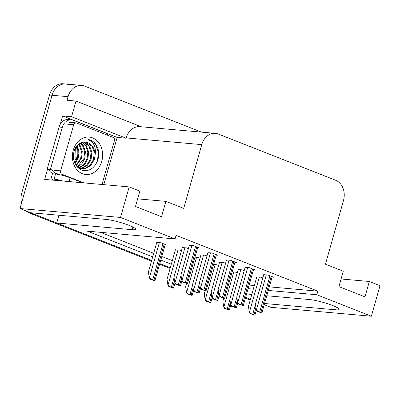 <?xml version="1.0" encoding="UTF-8"?>
<svg xmlns="http://www.w3.org/2000/svg" width="400" height="400" viewBox="0 0 400 400"><rect width="100%" height="100%" fill="white"/><g stroke="black" fill="none" stroke-linecap="round" stroke-linejoin="round"><path stroke-width="0.6" d="M151.5 261.105L29.65 213.115L32.21 213.345L151.7 260.4L56.715 222.995L132.145 229.685A17.21 2.365 -164.2 0 0 135.675 229.24A17.21 2.365 -164.2 0 0 129.36 225.465A17.21 2.365 -164.2 0 0 106.09 219.425L30.665 212.735L20 208.535L52.055 95.26A16.135 12.935 -84.9 0 1 65.69 83.995A16.135 12.935 -84.9 0 1 68.615 84.69M264.62 303.51L335.59 309.805A17.21 2.365 -164.2 0 0 339.125 309.36A17.21 2.365 -164.2 0 0 332.81 305.585A17.21 2.365 -164.2 0 0 309.54 299.545L266.815 295.755M60.245 124.305L62.61 115.95L117.155 137.43L103.79 184.65M268.315 290.45L316.81 294.75L371.355 316.23L380 285.68L369.335 281.48L364.985 296.86L338.93 286.6L343.285 271.22L325.455 264.2L343.495 200.44A16.135 12.935 95.1 0 0 335.635 180.25L218.32 134.05A16.135 12.935 95.1 0 0 215.395 133.355A16.135 12.935 95.1 0 0 201.76 144.62L183.715 208.38L165.885 201.36L161.535 216.74L135.485 206.48L139.835 191.1L129.17 186.9L44.65 179.405L47.545 169.18M141.345 126.79L76.01 101.06L71.57 116.745L126.12 138.225L117.155 137.43M71.57 116.745L62.61 115.95M215.395 133.355L139.84 126.655A16.135 12.935 95.1 0 0 126.205 137.92L126.12 138.225M76.01 101.06L67.045 100.265L68.06 96.68A16.135 12.935 -84.9 0 1 81.7 85.415A16.135 12.935 -84.9 0 1 84.625 86.11L201.46 132.12M371.355 316.23L270.83 307.315L264.275 304.735M129.17 186.9L120.525 217.45L20 208.535M170.31 267.73L159.83 263.605L170.31 267.73M251.82 294.425L246.635 293.965M248.14 288.66L253.325 289.12M120.525 217.45L175.07 238.93L87.35 231.15L152.695 256.885M160.825 260.085L171.305 264.215M58.91 215.24L56.715 222.995M165.885 201.36L137.64 198.855M369.335 281.48L341.09 278.975M269.33 286.86L317.825 291.16L176.085 235.345L175.07 238.93M317.825 291.16L316.81 294.75M249.155 285.07L254.34 285.53M100.42 232.31L153.71 253.295M161.84 256.5L172.32 260.625M253.49 269.75L254.95 269.88L249.25 267.635L245.12 267.375M234.88 262.42L236.34 262.55L230.64 260.305L226.51 260.045M216.265 255.09L217.73 255.22L212.03 252.975L207.9 252.715M197.655 247.76L199.12 247.89L193.42 245.645L189.29 245.39M272.1 277.08L273.56 277.21L267.865 274.965L263.73 274.705M244.205 270.61L242.295 269.855L238.165 269.595M225.595 263.28L223.685 262.525L219.555 262.27M206.985 255.95L205.075 255.2L200.94 254.94M188.375 248.62L186.46 247.87L182.33 247.61M262.815 277.94L260.905 277.185L256.775 276.925M218.635 265.505L216.725 264.75L213.61 264.475M200.025 258.175L198.115 257.42L195 257.145M181.415 250.845L179.505 250.09L175.375 249.83M165.13 244.875L166.59 245.005L160.895 242.76L156.76 242.505M237.25 272.83L235.335 272.08L232.225 271.805M21.58 202.95A16.135 12.935 -84.9 0 1 21.79 192.93L24.35 193.16L52.055 95.26A16.135 12.935 -84.9 0 1 65.69 83.995L81.7 85.415M32.21 213.345A16.135 12.935 -84.9 0 1 30.97 212.76M250.445 299.29L245.665 297.405M21.79 192.93L49.495 95.03A16.135 12.935 -84.9 0 1 63.13 83.77L65.69 83.995M250.245 299.99L245.465 298.11M170.11 268.43L159.63 264.305M29.65 213.115A16.135 12.935 -84.9 0 1 26.2 210.975M223.655 306.625L225.455 308.575L224.595 308.5L223.655 306.625L222.865 301.3L223.73 298.235M230.875 304.925L229.335 310.105A2.69 0.37 -164.2 0 0 228.395 309.615L227.175 309.135A2.69 0.37 -164.2 0 0 225.455 308.575M229.335 310.105L224.595 308.5M249.225 311.73L251.025 313.68L250.165 313.605L249.225 311.73L248.43 306.405L256.805 276.82M256.445 310.035L254.905 315.21A2.69 0.37 -164.2 0 0 253.965 314.72L252.745 314.24A2.69 0.37 -164.2 0 0 251.025 313.68M254.905 315.21L250.165 313.605M256.18 309.51L257.98 311.46L257.125 311.385L256.18 309.51L255.39 304.185L263.76 274.6M272.215 276.675L261.865 312.99A2.69 0.37 -164.2 0 0 260.925 312.5L259.7 312.02A2.69 0.37 -164.2 0 0 257.98 311.46M261.865 312.99L257.125 311.385M205.045 299.295L206.845 301.245L205.985 301.17L205.045 299.295L204.255 293.97L205.12 290.905M212.265 297.595L210.725 302.775A2.69 0.37 -164.2 0 0 209.785 302.285L208.565 301.805A2.69 0.37 -164.2 0 0 206.845 301.245M210.725 302.775L205.985 301.17M186.435 291.965L188.235 293.915L187.375 293.84L186.435 291.965L185.64 286.64L186.51 283.575M193.655 290.27L192.115 295.445A2.69 0.37 -164.2 0 0 191.175 294.955L189.955 294.475A2.69 0.37 -164.2 0 0 188.235 293.915M192.115 295.445L187.375 293.84M167.82 284.635L169.625 286.59L168.765 286.51L167.82 284.635L167.03 279.31L175.405 249.73M175.045 282.94L173.505 288.115A2.69 0.37 -164.2 0 0 172.565 287.625L171.345 287.145A2.69 0.37 -164.2 0 0 169.625 286.59M173.505 288.115L168.765 286.51M149.21 277.305L151.015 279.26L150.155 279.18L149.21 277.305L148.42 271.985L156.79 242.4M165.245 244.475L154.895 280.785A2.69 0.37 -164.2 0 0 153.955 280.3L152.73 279.815A2.69 0.37 -164.2 0 0 151.015 279.26M154.895 280.785L150.155 279.18M230.615 304.4L232.415 306.355L231.555 306.275L230.615 304.4L229.82 299.075L238.195 269.495M237.835 302.705L236.295 307.88A2.69 0.37 -164.2 0 0 235.355 307.39L234.135 306.91A2.69 0.37 -164.2 0 0 232.415 306.355M236.295 307.88L231.555 306.275M212 297.075L213.805 299.025L212.945 298.95L212 297.075L211.21 291.75L219.58 262.165M219.225 295.375L217.685 300.55A2.69 0.37 -164.2 0 0 216.745 300.065L215.52 299.58A2.69 0.37 -164.2 0 0 213.805 299.025M217.685 300.55L212.945 298.95M193.39 289.745L195.19 291.695L194.335 291.62L193.39 289.745L192.6 284.42L200.97 254.835M200.615 288.045L199.075 293.225A2.69 0.37 -164.2 0 0 198.135 292.735L196.91 292.255A2.69 0.37 -164.2 0 0 195.19 291.695M199.075 293.225L194.335 291.62M174.78 282.415L176.58 284.365L175.725 284.29L174.78 282.415L173.99 277.09L182.36 247.505M182 280.715L180.465 285.895A2.69 0.37 -164.2 0 0 179.52 285.405L178.3 284.925A2.69 0.37 -164.2 0 0 176.58 284.365M180.465 285.895L175.725 284.29M237.57 302.18L239.37 304.13L238.515 304.055L237.57 302.18L236.78 296.855L245.15 267.27M253.605 269.35L243.255 305.66A2.69 0.37 -164.2 0 0 242.31 305.17L241.09 304.69A2.69 0.37 -164.2 0 0 239.37 304.13M243.255 305.66L238.515 304.055M218.96 294.85L220.76 296.8L219.9 296.725L218.96 294.85L218.17 289.525L226.54 259.94M234.99 262.02L224.64 298.33A2.69 0.37 -164.2 0 0 223.7 297.84L222.48 297.36A2.69 0.37 -164.2 0 0 220.76 296.8M224.64 298.33L219.9 296.725M200.35 287.52L202.15 289.47L201.29 289.395L200.35 287.52L199.56 282.195L207.93 252.61M216.38 254.69L206.03 291A2.69 0.37 -164.2 0 0 205.09 290.51L203.87 290.03A2.69 0.37 -164.2 0 0 202.15 289.47M206.03 291L201.29 289.395M181.74 280.19L183.54 282.145L182.68 282.065L181.74 280.19L180.945 274.87L189.32 245.285M197.77 247.36L187.42 283.67A2.69 0.37 -164.2 0 0 186.48 283.18L185.26 282.7A2.69 0.37 -164.2 0 0 183.54 282.145M187.42 283.67L182.68 282.065M82.75 182.785L70.075 177.795A10.755 1.48 -164.2 0 0 55.53 174.02L52.455 173.745L51.005 178.87A10.755 1.48 15.8 0 1 53.945 180.23M62.99 181.03A10.755 1.48 -164.2 0 0 54.08 179.145L51.005 178.87M59.105 127.045L62.31 127.33A10.755 8.625 -84.9 0 1 71.4 119.825L68.195 119.54A10.755 8.625 95.1 0 0 59.105 127.045L47.21 169.08A10.755 8.625 -84.9 0 1 52.45 173.77M71.4 119.825A10.755 8.625 -84.9 0 1 73.35 120.285L105.1 132.79A10.755 8.625 -84.9 0 1 108.72 135.68M52.78 180.125A5.38 3.13 111.5 0 1 52.495 179.495M47.21 169.08L50.415 169.36A10.755 8.625 -84.9 0 1 54.145 171.77M55.425 173.61A10.755 8.625 -84.9 0 1 55.64 174.03M62.31 127.33L50.415 169.36M76.92 159.595A19.9 15.955 95.1 0 0 76.955 159.47A19.9 15.955 95.1 0 0 77.195 147.025M75.63 147.64L76.05 158.095L74.34 162.175M101.75 161.42A18.825 15.09 -84.9 0 1 82.43 173.75A18.825 15.09 -84.9 0 1 73.26 150.2A18.825 15.09 -84.9 0 1 92.58 137.87A18.825 15.09 -84.9 0 1 101.75 161.42M74.015 151.35C72.235 160.315 74.8 166.56 81.695 170.095C88.96 171.885 94.3 168.645 97.705 160.37C99.32 155.145 99.005 150.255 96.75 145.705C94.615 142.195 91.78 140.12 88.245 139.485C93.92 141.985 96.205 147.25 95.105 155.27A13.445 10.78 95.1 0 0 85.49 142.135A13.445 10.78 95.1 0 0 84.71 142.1C79.625 142.265 76.06 145.35 74.015 151.35M77.985 167.775L81.48 168.775M81.88 168.8L84.76 168.495L90.075 165.295L93.52 159.45L94.235 152.53L92.105 146.395L85.47 142.13M76.89 166.63L82.28 168.845L85.56 168.565L90.875 165.365L94.32 159.52L95.105 155.27M80.295 168.455L81.555 168.21L86.875 165.01L90.32 159.165L91.035 152.245L88.905 146.11L83.705 142.115M80.69 168.565L82.355 168.28L87.675 165.08L91.12 159.235L91.835 152.315L89.705 146.18L84.15 142.095M78.735 167.82L83.83 164.56L87.115 158.88L87.835 151.96L85.7 145.825L82.005 142.425M79.12 168.005L84.475 164.8L87.915 158.95L88.635 152.03L86.505 145.895L82.43 142.315M77.2 166.87L83.915 158.595L84.63 151.675L82.5 145.54L80.295 143.11M77.58 167.14L81.935 163.775L84.715 158.665L85.43 151.745L83.3 145.615L80.73 142.9M75.94 165.355L80.715 158.31L81.43 151.39L79.3 145.26L78.55 144.25M76.24 165.795L81.515 158.385L82.23 151.465L80.1 145.33L78.99 143.915M74.73 163.14L77.51 158.03L78.29 151.84L76.74 146.06M75.03 163.78L78.315 158.1L79.06 151.51L77.2 145.52M83.94 182.89L61.935 174.225A2.69 2.155 -84.9 0 1 60.625 170.86L73.68 124.73A2.69 2.155 -84.9 0 1 75.95 122.85A2.69 2.155 -84.9 0 1 76.44 122.965L113.075 137.395A2.69 2.155 -84.9 0 1 114.385 140.76L102.01 184.495M61.935 174.225L55.535 173.655A2.69 2.155 -84.9 0 1 54.22 170.29L60.625 170.86M95.79 164.405L97.525 160.475L98.34 152.05L95.69 144.585L88.245 139.485M336.35 307.13L335.59 309.805M68.06 96.68L49.495 95.03M201.76 144.62L126.205 137.92M132.9 227.01L132.145 229.685M233.795 271.94L223.975 306.65M229.89 299.54L227.175 309.135M230.355 302.685L228.395 309.615M259.365 277.05L249.545 311.76M255.46 304.645L252.745 314.24M255.925 307.79L253.965 314.72M266.325 274.825L256.5 309.535M269.955 275.785L259.7 312.02M271.175 276.27L260.925 312.5M215.185 264.615L205.365 299.325M211.28 292.21L208.565 301.805M211.745 295.355L209.785 302.285M196.575 257.285L186.755 291.995M192.67 284.88L189.955 294.475M193.135 288.025L191.175 294.955M177.965 249.955L168.14 284.665M174.06 277.55L171.345 287.145M174.525 280.695L172.565 287.625M159.355 242.625L149.53 277.335M162.985 243.585L152.73 279.815M164.205 244.065L153.955 280.3M240.755 269.72L230.93 304.43M236.85 297.315L234.135 306.91M237.315 300.46L235.355 307.39M222.145 262.39L212.32 297.1M218.235 289.99L215.52 299.58M218.705 293.13L216.745 300.065M203.535 255.06L193.71 289.77M199.625 282.66L196.91 292.255M200.095 285.805L198.135 292.735M184.92 247.735L175.1 282.445M181.015 275.33L178.3 284.925M181.485 278.475L179.52 285.405M247.71 267.5L237.89 302.21M251.345 268.46L241.09 304.69M252.565 268.94L242.31 305.17M229.1 260.17L219.28 294.88M232.735 261.13L222.48 297.36M233.955 261.61L223.7 297.84M210.49 252.84L200.67 287.55M214.12 253.8L203.87 290.03M215.345 254.28L205.09 290.51M191.88 245.51L182.06 280.22M195.51 246.47L185.26 282.7M196.73 246.95L186.48 283.18M70.075 177.795L69.005 181.565M55.53 174.02L54.08 179.145M75.155 162.61A20.45 16.395 95.1 0 0 76.25 159.535A20.45 16.395 95.1 0 0 76.425 146.46M77.12 159.115A23.125 18.54 95.1 0 0 77.58 148.06M73.68 124.73L67.275 124.16M76.17 146.81L75.85 159.615M75.95 122.85L69.55 122.285"/></g></svg>
